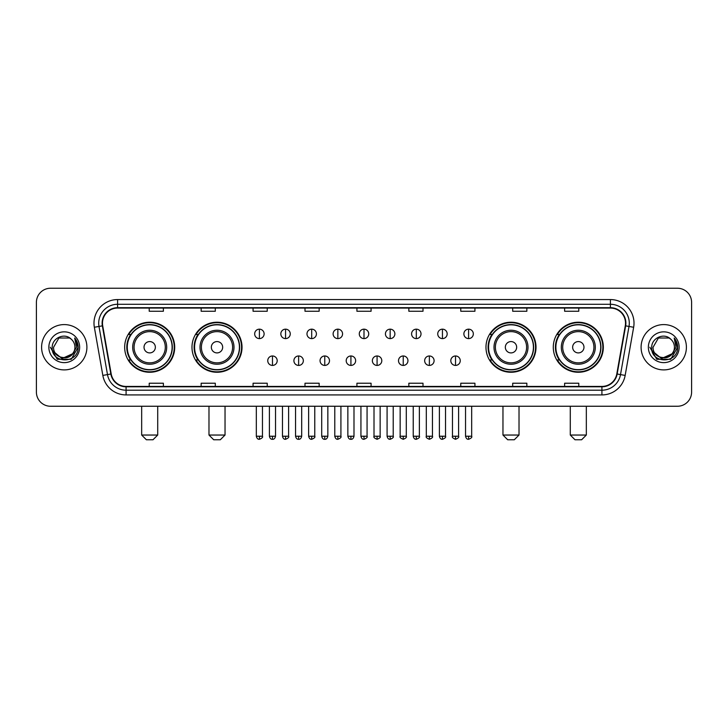 <?xml version="1.0" encoding="UTF-8"?>
<svg xmlns="http://www.w3.org/2000/svg" width="728" height="728" viewBox="0 0 728 728"><rect width="100%" height="100%" fill="white"/><g stroke="black" fill="none" stroke-linecap="round" stroke-linejoin="round"><path stroke-width="1.09" d="M553.289 347.247A25.016 25.016 0 0 0 578.305 372.263A25.016 25.016 0 0 0 603.33 347.247A25.016 25.016 0 0 0 578.305 322.222A25.016 25.016 0 0 0 553.289 347.247M485.976 347.247A25.016 25.016 0 0 0 510.992 372.263A25.016 25.016 0 0 0 536.017 347.247A25.016 25.016 0 0 0 510.992 322.222A25.016 25.016 0 0 0 485.976 347.247M191.983 347.247A25.016 25.016 0 0 0 217.008 372.263A25.016 25.016 0 0 0 242.024 347.247A25.016 25.016 0 0 0 217.008 322.222A25.016 25.016 0 0 0 191.983 347.247M124.67 347.247A25.016 25.016 0 0 0 149.695 372.263A25.016 25.016 0 0 0 174.711 347.247A25.016 25.016 0 0 0 149.695 322.222A25.016 25.016 0 0 0 124.67 347.247M130.676 359.987A22.896 22.896 0 0 1 130.676 334.498M197.989 359.987A22.896 22.896 0 0 1 197.989 334.498M491.973 359.987A22.896 22.896 0 0 1 491.973 334.498M559.286 359.987A22.896 22.896 0 0 1 559.286 334.498M36.4 302.402L36.4 392.083A14.16 14.16 0 0 0 50.56 406.251L677.44 406.251A14.16 14.16 0 0 0 691.6 392.083L691.6 302.402A14.16 14.16 0 0 0 677.44 288.233L50.56 288.233A14.16 14.16 0 0 0 36.4 302.402L36.4 392.083M41.596 347.247A22.659 22.659 0 0 0 64.255 369.897A22.659 22.659 0 0 0 86.905 347.247A22.659 22.659 0 0 0 64.255 324.588A22.659 22.659 0 0 0 41.596 347.247A22.659 22.659 0 0 0 64.255 369.897A22.659 22.659 0 0 0 86.905 347.247A22.659 22.659 0 0 0 64.255 324.588A22.659 22.659 0 0 0 41.596 347.247M641.095 347.247A22.659 22.659 0 0 0 663.745 369.897A22.659 22.659 0 0 0 686.404 347.247A22.659 22.659 0 0 0 663.745 324.588A22.659 22.659 0 0 0 641.095 347.247A22.659 22.659 0 0 0 663.745 369.897A22.659 22.659 0 0 0 686.404 347.247A22.659 22.659 0 0 0 663.745 324.588A22.659 22.659 0 0 0 641.095 347.247M102.484 323.168A15.106 15.106 0 0 1 117.59 308.062L610.41 308.062A15.106 15.106 0 0 1 625.288 325.789L616.798 373.937A15.106 15.106 0 0 1 601.92 386.422L126.081 386.422A15.106 15.106 0 0 1 111.202 373.937L102.712 325.789A15.106 15.106 0 0 1 102.484 323.168M102.111 323.168A15.479 15.479 0 0 0 102.348 325.853L110.838 374.001A15.479 15.479 0 0 0 126.081 386.796L601.92 386.796A15.479 15.479 0 0 0 617.162 374.001L625.652 325.853A15.479 15.479 0 0 0 610.41 307.689L117.59 307.689A15.479 15.479 0 0 0 102.111 323.168M94.349 327.263A23.605 23.605 0 0 1 117.59 299.563L610.41 299.563A23.605 23.605 0 0 1 633.651 327.263L625.161 375.411A23.605 23.605 0 0 1 601.92 394.922L126.081 394.922A23.605 23.605 0 0 1 102.839 375.411L94.349 327.263L98.999 326.444A18.883 18.883 0 0 1 117.59 304.286L610.41 304.286A18.883 18.883 0 0 1 629.001 326.444L620.511 374.592A18.883 18.883 0 0 1 601.92 390.199L126.081 390.199A18.883 18.883 0 0 1 107.489 374.592L98.999 326.444A18.883 18.883 0 0 1 98.708 323.168M677.44 288.233L50.56 288.233M50.56 406.251L677.44 406.251M691.6 392.083L691.6 302.402M617.162 374.001L620.511 374.592L629.001 326.444L633.651 327.263M356.92 308.062L356.92 311.256L371.08 311.256L371.08 308.062M304.996 308.062L304.996 311.256L319.155 311.256L319.155 308.062M253.071 308.062L253.071 311.256L267.231 311.256L267.231 308.062M201.146 308.062L201.146 311.256L215.306 311.256L215.306 308.062M149.222 308.062L149.222 311.256L163.381 311.256L163.381 308.062M408.845 308.062L408.845 311.256L423.004 311.256L423.004 308.062M460.769 308.062L460.769 311.256L474.929 311.256L474.929 308.062M512.694 308.062L512.694 311.256L526.854 311.256L526.854 308.062M564.619 308.062L564.619 311.256L578.778 311.256L578.778 308.062M371.08 386.422L371.08 383.228L356.92 383.228L356.92 386.422M319.155 386.422L319.155 383.228L304.996 383.228L304.996 386.422M267.231 386.422L267.231 383.228L253.071 383.228L253.071 386.422M215.306 386.422L215.306 383.228L201.146 383.228L201.146 386.422M163.381 386.422L163.381 383.228L149.222 383.228L149.222 386.422M423.004 386.422L423.004 383.228L408.845 383.228L408.845 386.422M474.929 386.422L474.929 383.228L460.769 383.228L460.769 386.422M526.854 386.422L526.854 383.228L512.694 383.228L512.694 386.422M578.778 386.422L578.778 383.228L564.619 383.228L564.619 386.422M72.427 354.099C66.767 361.752 53.026 356.856 53.581 347.247C52.926 361.006 75.576 361.006 74.92 347.247C75.576 361.006 52.926 361.006 53.581 347.247L58.913 338.001L69.588 338.001L71.244 339.184C64.692 332.323 52.088 337.974 52.207 347.247C51.005 363.709 77.705 364.146 78.142 348.039L78.16 347.247C78.123 343.743 76.959 340.668 74.675 338.019L76.513 347.247L72.427 354.099A10.665 10.665 0 0 0 74.92 347.247C75.576 361.006 52.926 361.006 53.581 347.247L58.913 338.001M74.92 347.247A10.665 10.665 0 0 0 71.244 339.184M73.109 353.526L61.98 358.576L52.534 350.705M48.858 347.247A15.388 15.388 0 0 0 64.255 362.635A15.388 15.388 0 0 0 79.643 347.247A15.388 15.388 0 0 0 64.255 331.85A15.388 15.388 0 0 0 48.858 347.247M74.675 338.019L78.16 347.647L77.514 343.024L78.16 347.647L77.514 343.024L78.16 347.647L74.775 338.138L78.16 347.647L74.775 338.138L78.16 347.247L71.207 359.295L57.294 359.295L50.341 347.247M74.775 338.138L78.16 347.656M152.998 439.767L146.383 439.767L141.669 435.044L157.712 435.044L152.998 439.767M155.355 347.247A5.66 5.66 0 0 0 149.695 341.578A5.66 5.66 0 0 0 144.026 347.247A5.66 5.66 0 0 0 149.695 352.907A5.66 5.66 0 0 0 155.355 347.247M166.685 347.247A16.99 16.99 0 0 0 149.695 330.248A16.99 16.99 0 0 0 132.696 347.247A16.99 16.99 0 0 0 149.695 364.237A16.99 16.99 0 0 0 166.685 347.247A16.99 16.99 0 0 1 149.695 364.237A16.99 16.99 0 0 1 132.696 347.247M172.117 347.247A22.422 22.422 0 0 0 149.695 324.825A22.422 22.422 0 0 0 127.273 347.247A22.422 22.422 0 0 0 149.695 369.66A22.422 22.422 0 0 0 172.117 347.247M174.238 347.247A24.543 24.543 0 0 1 128.71 359.987L130.985 359.987A22.632 22.632 0 0 0 164.665 364.209A22.632 22.632 0 0 0 164.665 330.275A22.632 22.632 0 0 0 130.985 334.498L128.71 334.498A24.543 24.543 0 0 1 174.238 347.247M220.311 439.767L213.704 439.767L208.982 435.044L225.034 435.044L220.311 439.767M222.668 347.247A5.66 5.66 0 0 0 217.008 341.578A5.66 5.66 0 0 0 211.338 347.247A5.66 5.66 0 0 0 217.008 352.907A5.66 5.66 0 0 0 222.668 347.247M233.997 347.247A16.99 16.99 0 0 0 217.008 330.248A16.99 16.99 0 0 0 200.009 347.247A16.99 16.99 0 0 0 217.008 364.237A16.99 16.99 0 0 0 233.997 347.247A16.99 16.99 0 0 1 217.008 364.237A16.99 16.99 0 0 1 200.009 347.247M239.43 347.247A22.422 22.422 0 0 0 217.008 324.825A22.422 22.422 0 0 0 194.585 347.247A22.422 22.422 0 0 0 217.008 369.66A22.422 22.422 0 0 0 239.43 347.247M241.55 347.247A24.543 24.543 0 0 1 196.023 359.987L198.298 359.987A22.632 22.632 0 0 0 231.977 364.209A22.632 22.632 0 0 0 231.977 330.275A22.632 22.632 0 0 0 198.298 334.498L196.023 334.498A24.543 24.543 0 0 1 241.55 347.247M514.296 439.767L507.689 439.767L502.966 435.044L519.019 435.044L514.296 439.767M516.662 347.247A5.66 5.66 0 0 0 510.992 341.578A5.66 5.66 0 0 0 505.332 347.247A5.66 5.66 0 0 0 510.992 352.907A5.66 5.66 0 0 0 516.662 347.247M527.991 347.247A16.99 16.99 0 0 0 510.992 330.248A16.99 16.99 0 0 0 494.003 347.247A16.99 16.99 0 0 0 510.992 364.237A16.99 16.99 0 0 0 527.991 347.247A16.99 16.99 0 0 1 510.992 364.237A16.99 16.99 0 0 1 494.003 347.247M533.415 347.247A22.422 22.422 0 0 0 510.992 324.825A22.422 22.422 0 0 0 488.57 347.247A22.422 22.422 0 0 0 510.992 369.66A22.422 22.422 0 0 0 533.415 347.247M535.544 347.247A24.543 24.543 0 0 1 490.017 359.987L492.292 359.987A22.632 22.632 0 0 0 525.971 364.209A22.632 22.632 0 0 0 525.971 330.275A22.632 22.632 0 0 0 492.292 334.498L490.017 334.498A24.543 24.543 0 0 1 535.544 347.247M581.617 439.767L575.002 439.767L570.288 435.044L586.331 435.044L581.617 439.767M583.974 347.247A5.66 5.66 0 0 0 578.305 341.578A5.66 5.66 0 0 0 572.645 347.247A5.66 5.66 0 0 0 578.305 352.907A5.66 5.66 0 0 0 583.974 347.247M595.304 347.247A16.99 16.99 0 0 0 578.305 330.248A16.99 16.99 0 0 0 561.315 347.247A16.99 16.99 0 0 0 578.305 364.237A16.99 16.99 0 0 0 595.304 347.247A16.99 16.99 0 0 1 578.305 364.237A16.99 16.99 0 0 1 561.315 347.247M600.727 347.247A22.422 22.422 0 0 0 578.305 324.825A22.422 22.422 0 0 0 555.883 347.247A22.422 22.422 0 0 0 578.305 369.66A22.422 22.422 0 0 0 600.727 347.247M602.857 347.247A24.543 24.543 0 0 1 557.33 359.987L559.605 359.987A22.632 22.632 0 0 0 593.284 364.209A22.632 22.632 0 0 0 593.284 330.275A22.632 22.632 0 0 0 559.605 334.498L557.33 334.498A24.543 24.543 0 0 1 602.857 347.247M259.396 329.165A4.723 4.723 0 0 0 254.673 333.879A4.723 4.723 0 0 0 259.396 338.602A4.723 4.723 0 0 0 264.118 333.879A4.723 4.723 0 0 0 259.396 329.165L259.396 338.602A4.723 4.723 0 0 0 264.118 333.879A4.723 4.723 0 0 0 259.396 329.165M285.549 329.165A4.723 4.723 0 0 0 280.826 333.879A4.723 4.723 0 0 0 285.549 338.602A4.723 4.723 0 0 0 290.263 333.879A4.723 4.723 0 0 0 285.549 329.165L285.549 338.602A4.723 4.723 0 0 0 290.263 333.879A4.723 4.723 0 0 0 285.549 329.165M311.693 329.165A4.723 4.723 0 0 0 306.979 333.879A4.723 4.723 0 0 0 311.693 338.602A4.723 4.723 0 0 0 316.416 333.879A4.723 4.723 0 0 0 311.693 329.165L311.693 338.602A4.723 4.723 0 0 0 316.416 333.879A4.723 4.723 0 0 0 311.693 329.165M337.847 329.165A4.723 4.723 0 0 0 333.124 333.879A4.723 4.723 0 0 0 337.847 338.602A4.723 4.723 0 0 0 342.57 333.879A4.723 4.723 0 0 0 337.847 329.165L337.847 338.602A4.723 4.723 0 0 0 342.57 333.879A4.723 4.723 0 0 0 337.847 329.165M364 329.165A4.723 4.723 0 0 0 359.277 333.879A4.723 4.723 0 0 0 364 338.602A4.723 4.723 0 0 0 368.723 333.879A4.723 4.723 0 0 0 364 329.165L364 338.602A4.723 4.723 0 0 0 368.723 333.879A4.723 4.723 0 0 0 364 329.165M390.153 329.165A4.723 4.723 0 0 0 385.431 333.879A4.723 4.723 0 0 0 390.153 338.602A4.723 4.723 0 0 0 394.876 333.879A4.723 4.723 0 0 0 390.153 329.165L390.153 338.602A4.723 4.723 0 0 0 394.876 333.879A4.723 4.723 0 0 0 390.153 329.165M416.307 329.165A4.723 4.723 0 0 0 411.584 333.879A4.723 4.723 0 0 0 416.307 338.602A4.723 4.723 0 0 0 421.021 333.879A4.723 4.723 0 0 0 416.307 329.165L416.307 338.602A4.723 4.723 0 0 0 421.021 333.879A4.723 4.723 0 0 0 416.307 329.165M442.451 329.165A4.723 4.723 0 0 0 437.737 333.879A4.723 4.723 0 0 0 442.451 338.602A4.723 4.723 0 0 0 447.174 333.879A4.723 4.723 0 0 0 442.451 329.165L442.451 338.602A4.723 4.723 0 0 0 447.174 333.879A4.723 4.723 0 0 0 442.451 329.165M468.605 329.165A4.723 4.723 0 0 0 463.882 333.879A4.723 4.723 0 0 0 468.605 338.602A4.723 4.723 0 0 0 473.327 333.879A4.723 4.723 0 0 0 468.605 329.165L468.605 338.602A4.723 4.723 0 0 0 473.327 333.879A4.723 4.723 0 0 0 468.605 329.165M272.472 355.974A4.723 4.723 0 0 0 267.749 360.697A4.723 4.723 0 0 0 272.472 365.42A4.723 4.723 0 0 0 277.195 360.697A4.723 4.723 0 0 0 272.472 355.974L272.472 365.42A4.723 4.723 0 0 0 277.195 360.697A4.723 4.723 0 0 0 272.472 355.974M298.626 355.974A4.723 4.723 0 0 0 293.903 360.697A4.723 4.723 0 0 0 298.626 365.42A4.723 4.723 0 0 0 303.339 360.697A4.723 4.723 0 0 0 298.626 355.974L298.626 365.42A4.723 4.723 0 0 0 303.339 360.697A4.723 4.723 0 0 0 298.626 355.974M324.77 355.974A4.723 4.723 0 0 0 320.056 360.697A4.723 4.723 0 0 0 324.77 365.42A4.723 4.723 0 0 0 329.493 360.697A4.723 4.723 0 0 0 324.77 355.974L324.77 365.42A4.723 4.723 0 0 0 329.493 360.697A4.723 4.723 0 0 0 324.77 355.974M350.923 355.974A4.723 4.723 0 0 0 346.2 360.697A4.723 4.723 0 0 0 350.923 365.42A4.723 4.723 0 0 0 355.646 360.697A4.723 4.723 0 0 0 350.923 355.974L350.923 365.42A4.723 4.723 0 0 0 355.646 360.697A4.723 4.723 0 0 0 350.923 355.974M377.077 355.974A4.723 4.723 0 0 0 372.354 360.697A4.723 4.723 0 0 0 377.077 365.42A4.723 4.723 0 0 0 381.8 360.697A4.723 4.723 0 0 0 377.077 355.974L377.077 365.42A4.723 4.723 0 0 0 381.8 360.697A4.723 4.723 0 0 0 377.077 355.974M403.23 355.974A4.723 4.723 0 0 0 398.507 360.697A4.723 4.723 0 0 0 403.23 365.42A4.723 4.723 0 0 0 407.944 360.697A4.723 4.723 0 0 0 403.23 355.974L403.23 365.42A4.723 4.723 0 0 0 407.944 360.697A4.723 4.723 0 0 0 403.23 355.974M429.374 355.974A4.723 4.723 0 0 0 424.661 360.697A4.723 4.723 0 0 0 429.374 365.42A4.723 4.723 0 0 0 434.097 360.697A4.723 4.723 0 0 0 429.374 355.974L429.374 365.42A4.723 4.723 0 0 0 434.097 360.697A4.723 4.723 0 0 0 429.374 355.974M455.528 355.974A4.723 4.723 0 0 0 450.805 360.697A4.723 4.723 0 0 0 455.528 365.42A4.723 4.723 0 0 0 460.251 360.697A4.723 4.723 0 0 0 455.528 355.974L455.528 365.42A4.723 4.723 0 0 0 460.251 360.697A4.723 4.723 0 0 0 455.528 355.974M674.419 347.247C675.074 361.006 652.425 361.006 653.08 347.247L658.412 338.001L669.087 338.001L670.734 339.184C664.191 332.323 651.587 337.974 651.706 347.247C650.504 363.709 677.204 364.146 677.641 348.039L677.659 347.247C677.622 343.743 676.458 340.668 674.173 338.019L676.012 347.247L671.926 354.099A10.665 10.665 0 0 0 674.419 347.247C675.074 361.006 652.425 361.006 653.08 347.247C652.425 361.006 675.074 361.006 674.419 347.247A10.665 10.665 0 0 0 670.734 339.184M671.926 354.099C666.266 361.752 652.525 356.856 653.08 347.247M672.608 353.526L661.479 358.576L652.033 350.705M648.357 347.247A15.388 15.388 0 0 0 663.745 362.635A15.388 15.388 0 0 0 679.142 347.247A15.388 15.388 0 0 0 663.745 331.85A15.388 15.388 0 0 0 648.357 347.247M674.173 338.019L677.659 347.647L677.013 343.024L677.659 347.647L677.013 343.024L677.659 347.647L674.274 338.138L677.659 347.647L674.274 338.138L677.659 347.247L670.706 359.295L656.793 359.295L649.84 347.247M674.274 338.138L677.659 347.656M610.41 299.563L610.41 307.689M98.999 326.444L102.348 325.853M126.081 394.922L126.081 386.796M601.92 386.796L601.92 394.922M102.839 375.411L110.838 374.001M625.652 325.853L629.001 326.444M117.59 299.563L117.59 307.689M620.511 374.592L625.161 375.411M165.302 347.247A15.616 15.616 0 0 0 149.695 331.631A15.616 15.616 0 0 0 134.079 347.247A15.616 15.616 0 0 0 149.695 362.853A15.616 15.616 0 0 0 165.302 347.247M232.614 347.247A15.616 15.616 0 0 0 217.008 331.631A15.616 15.616 0 0 0 201.392 347.247A15.616 15.616 0 0 0 217.008 362.853A15.616 15.616 0 0 0 232.614 347.247M526.608 347.247A15.616 15.616 0 0 0 510.992 331.631A15.616 15.616 0 0 0 495.386 347.247A15.616 15.616 0 0 0 510.992 362.853A15.616 15.616 0 0 0 526.608 347.247M593.921 347.247A15.616 15.616 0 0 0 578.305 331.631A15.616 15.616 0 0 0 562.699 347.247A15.616 15.616 0 0 0 578.305 362.853A15.616 15.616 0 0 0 593.921 347.247M259.396 436.227L256.329 436.227C256.866 438.411 257.885 439.43 259.396 439.293L259.396 436.227L262.462 436.227L262.462 406.251M285.549 436.227L282.473 436.227C283.01 438.411 284.038 439.43 285.549 439.293L285.549 436.227L288.616 436.227L288.616 406.251M311.693 436.227L308.626 436.227C309.163 438.411 310.192 439.43 311.693 439.293L311.693 436.227L314.769 436.227L314.769 406.251M337.847 436.227L334.78 436.227C335.317 438.411 336.336 439.43 337.847 439.293L337.847 436.227L340.913 436.227L340.913 406.251M364 436.227L360.933 436.227C361.47 438.411 362.489 439.43 364 439.293L364 436.227L367.067 436.227L367.067 406.251M390.153 436.227L387.087 436.227C387.615 438.411 388.643 439.43 390.153 439.293L390.153 436.227L393.22 436.227L393.22 406.251M416.307 436.227L413.231 436.227C413.768 438.411 414.796 439.43 416.307 439.293L416.307 436.227L419.374 436.227L419.374 406.251M442.451 436.227L439.384 436.227C439.921 438.411 440.941 439.43 442.451 439.293L442.451 436.227L445.527 436.227L445.527 406.251M468.605 436.227L465.538 436.227C466.075 438.411 467.094 439.43 468.605 439.293L468.605 436.227L471.671 436.227L471.671 406.251M272.472 436.227L269.406 436.227C269.933 438.411 270.962 439.43 272.472 439.293L272.472 436.227L275.539 436.227L275.539 406.251M298.626 436.227L295.55 436.227C296.087 438.411 297.115 439.43 298.626 439.293L298.626 436.227L301.692 436.227L301.692 406.251M324.77 436.227L321.703 436.227C322.24 438.411 323.259 439.43 324.77 439.293L324.77 436.227L327.846 436.227L327.846 406.251M350.923 436.227L347.857 436.227C348.394 438.411 349.413 439.43 350.923 439.293L350.923 436.227L353.99 436.227L353.99 406.251M377.077 436.227L374.01 436.227C373.382 437.2 374.41 438.229 377.077 439.293L377.077 436.227L380.143 436.227L380.143 406.251M403.23 436.227L400.154 436.227C399.536 437.2 400.555 438.229 403.23 439.293L403.23 436.227L406.297 436.227L406.297 406.251M429.374 436.227L426.308 436.227C425.689 437.2 426.708 438.229 429.374 439.293L429.374 436.227L432.45 436.227L432.45 406.251M455.528 436.227L452.461 436.227C451.842 437.2 452.861 438.229 455.528 439.293L455.528 436.227L458.594 436.227L458.594 406.251M157.712 406.251L157.712 435.044M141.669 406.251L141.669 435.044M225.034 406.251L225.034 435.044M208.982 406.251L208.982 435.044M519.019 406.251L519.019 435.044M502.966 406.251L502.966 435.044M586.331 406.251L586.331 435.044M570.288 406.251L570.288 435.044M256.329 436.227L256.329 406.251M262.462 436.227C263.081 437.2 262.062 438.229 259.396 439.293M282.473 436.227L282.473 406.251M288.616 436.227C289.234 437.2 288.215 438.229 285.549 439.293M308.626 436.227L308.626 406.251M314.769 436.227C315.388 437.2 314.369 438.229 311.693 439.293M334.78 436.227L334.78 406.251M340.913 436.227C341.541 437.2 340.513 438.229 337.847 439.293M360.933 436.227L360.933 406.251M367.067 436.227C367.695 437.2 366.666 438.229 364 439.293M387.087 436.227L387.087 406.251M393.22 436.227C393.839 437.2 392.82 438.229 390.153 439.293M413.231 436.227L413.231 406.251M419.374 436.227C419.992 437.2 418.973 438.229 416.307 439.293M439.384 436.227L439.384 406.251M445.527 436.227C446.146 437.2 445.127 438.229 442.451 439.293M465.538 436.227L465.538 406.251M471.671 436.227C472.299 437.2 471.271 438.229 468.605 439.293M269.406 436.227L269.406 406.251M275.539 436.227C275.002 438.411 273.983 439.43 272.472 439.293M295.55 436.227L295.55 406.251M301.692 436.227C301.155 438.411 300.127 439.43 298.626 439.293M321.703 436.227L321.703 406.251M327.846 436.227C327.309 438.411 326.281 439.43 324.77 439.293M347.857 436.227L347.857 406.251M353.99 436.227C353.453 438.411 352.434 439.43 350.923 439.293M374.01 436.227L374.01 406.251M380.143 436.227C380.762 437.2 379.743 438.229 377.077 439.293M400.154 436.227L400.154 406.251M406.297 436.227C406.916 437.2 405.896 438.229 403.23 439.293M426.308 436.227L426.308 406.251M432.45 436.227C433.069 437.2 432.05 438.229 429.374 439.293M452.461 436.227L452.461 406.251M458.594 436.227C459.222 437.2 458.194 438.229 455.528 439.293"/></g></svg>
